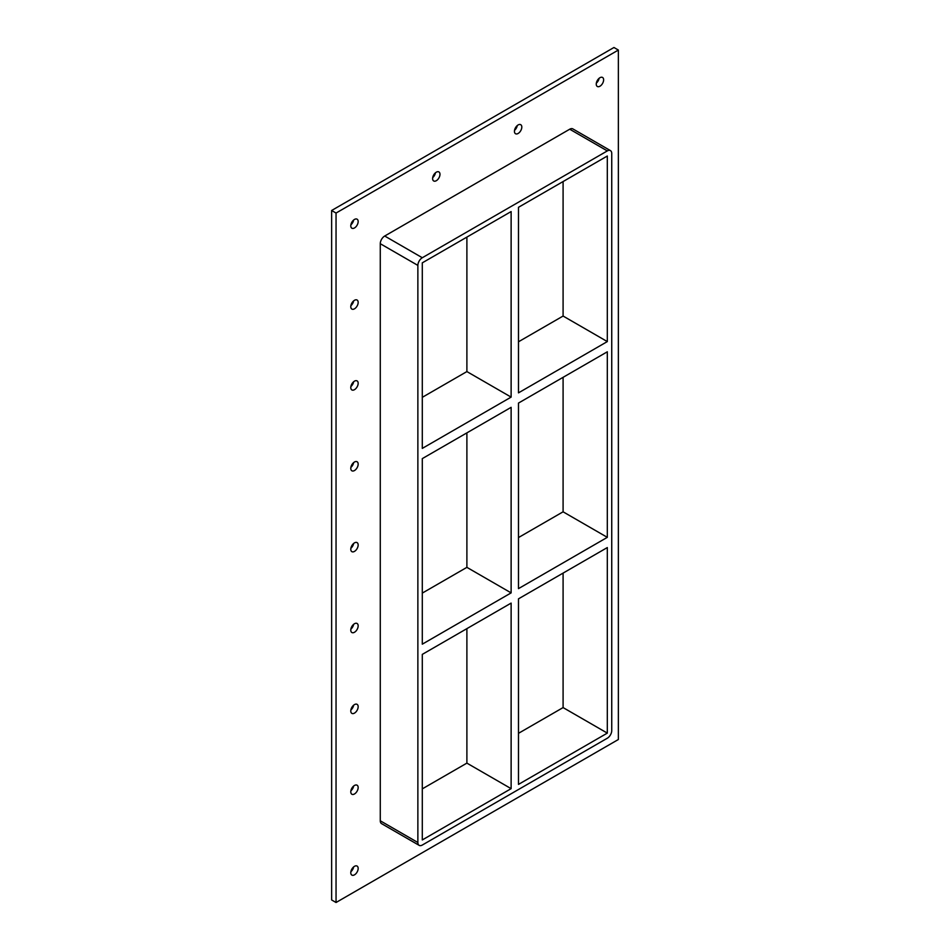 <?xml version="1.0" encoding="UTF-8"?>
<svg xmlns="http://www.w3.org/2000/svg" width="950" height="950" viewBox="0 0 950 950"><rect width="100%" height="100%" fill="white"/><g stroke="black" fill="none" stroke-linecap="round" stroke-linejoin="round"><path stroke-width="1.43" d="M358.162 787.597A5.213 3.004 -60 0 1 355.894 792.834A5.213 3.004 -60 0 1 351.868 794.236A5.213 3.004 -60 0 1 350.787 791.849A5.213 3.004 -60 0 1 353.067 786.6A5.213 3.004 -60 0 1 357.081 785.211A5.213 3.004 -60 0 1 358.162 787.597M350.883 790.828A5.213 3.004 120 0 0 353.649 786.054M358.162 706.729A5.213 3.004 -60 0 1 355.894 711.977A5.213 3.004 -60 0 1 351.868 713.367A5.213 3.004 -60 0 1 350.787 710.992A5.213 3.004 -60 0 1 353.067 705.743A5.213 3.004 -60 0 1 357.081 704.342A5.213 3.004 -60 0 1 358.162 706.729M350.883 709.971A5.213 3.004 120 0 0 353.649 705.197M358.162 625.872A5.213 3.004 -60 0 1 355.894 631.121A5.213 3.004 -60 0 1 351.868 632.51A5.213 3.004 -60 0 1 350.787 630.123A5.213 3.004 -60 0 1 353.067 624.874A5.213 3.004 -60 0 1 357.081 623.485A5.213 3.004 -60 0 1 358.162 625.872M350.883 629.114A5.213 3.004 120 0 0 353.649 624.328M358.162 545.003A5.213 3.004 -60 0 1 355.894 550.252A5.213 3.004 -60 0 1 351.868 551.653A5.213 3.004 -60 0 1 350.787 549.266A5.213 3.004 -60 0 1 353.067 544.018A5.213 3.004 -60 0 1 357.081 542.616A5.213 3.004 -60 0 1 358.162 545.003M350.883 548.245A5.213 3.004 120 0 0 353.649 543.471M358.162 464.146A5.213 3.004 -60 0 1 355.894 469.395A5.213 3.004 -60 0 1 351.868 470.784A5.213 3.004 -60 0 1 350.787 468.397A5.213 3.004 -60 0 1 353.067 463.161A5.213 3.004 -60 0 1 357.081 461.759A5.213 3.004 -60 0 1 358.162 464.146M350.883 467.388A5.213 3.004 120 0 0 353.649 462.614M358.162 383.289A5.213 3.004 -60 0 1 355.894 388.526A5.213 3.004 -60 0 1 351.868 389.928A5.213 3.004 -60 0 1 350.787 387.541A5.213 3.004 -60 0 1 353.067 382.292A5.213 3.004 -60 0 1 357.081 380.902A5.213 3.004 -60 0 1 358.162 383.289M350.883 386.519A5.213 3.004 120 0 0 353.649 381.746M358.162 302.421A5.213 3.004 -60 0 1 355.894 307.669A5.213 3.004 -60 0 1 351.868 309.071A5.213 3.004 -60 0 1 350.787 306.684A5.213 3.004 -60 0 1 353.067 301.435A5.213 3.004 -60 0 1 357.081 300.034A5.213 3.004 -60 0 1 358.162 302.421M350.883 305.662A5.213 3.004 120 0 0 353.649 300.889M521.811 127.086A5.213 3.004 -60 0 1 519.531 132.335A5.213 3.004 -60 0 1 515.518 133.724A5.213 3.004 -60 0 1 514.437 131.338A5.213 3.004 -60 0 1 516.717 126.089A5.213 3.004 -60 0 1 520.731 124.699A5.213 3.004 -60 0 1 521.811 127.086M514.532 130.328A5.213 3.004 120 0 0 517.287 125.543M439.981 174.325A5.213 3.004 -60 0 1 437.713 179.574A5.213 3.004 -60 0 1 433.699 180.963A5.213 3.004 -60 0 1 432.618 178.576A5.213 3.004 -60 0 1 434.886 173.339A5.213 3.004 -60 0 1 438.912 171.938A5.213 3.004 -60 0 1 439.981 174.325M432.713 177.567A5.213 3.004 120 0 0 435.468 172.781M358.162 868.454A5.213 3.004 -60 0 1 355.894 873.703A5.213 3.004 -60 0 1 351.868 875.092A5.213 3.004 -60 0 1 350.787 872.706A5.213 3.004 -60 0 1 353.067 867.469A5.213 3.004 -60 0 1 357.081 866.068A5.213 3.004 -60 0 1 358.162 868.454M350.883 871.696A5.213 3.004 120 0 0 353.649 866.911M603.63 79.847A5.213 3.004 -60 0 1 601.35 85.084A5.213 3.004 -60 0 1 597.336 86.486A5.213 3.004 -60 0 1 596.256 84.099A5.213 3.004 -60 0 1 598.536 78.85A5.213 3.004 -60 0 1 602.549 77.461A5.213 3.004 -60 0 1 603.63 79.847M596.351 83.089A5.213 3.004 120 0 0 599.117 78.304M358.162 221.564A5.213 3.004 -60 0 1 355.894 226.812A5.213 3.004 -60 0 1 351.868 228.202A5.213 3.004 -60 0 1 350.787 225.815A5.213 3.004 -60 0 1 353.067 220.578A5.213 3.004 -60 0 1 357.081 219.177A5.213 3.004 -60 0 1 358.162 221.564M350.883 224.806A5.213 3.004 120 0 0 353.649 220.02M422.299 458.613L511.124 407.336L511.124 592.883L422.299 644.171L422.299 458.613M466.889 237.096L466.889 371.581L511.124 397.112L422.299 448.4L422.299 262.841L511.124 211.565L511.124 397.112M466.889 371.581L422.299 397.326M607.311 341.584L518.486 392.861L518.486 207.302L607.311 156.026L607.311 341.584L563.089 316.041L518.486 341.786M518.486 403.073L607.311 351.797L607.311 537.344L518.486 588.632L518.486 403.073M607.311 537.344L563.089 511.812L563.089 377.328M422.299 654.384L511.124 603.096L511.124 788.654L422.299 839.943L422.299 654.384M518.486 598.844L607.311 547.568L607.311 733.115L518.486 784.403L518.486 598.844M466.889 432.867L466.889 567.352L511.124 592.883M466.889 567.352L422.299 593.097M563.089 511.812L518.486 537.558M563.089 316.041L563.089 181.557M610.446 150.611L572.85 128.903A6.258 3.61 120 0 0 569.727 129.212L607.311 150.919A6.258 3.61 -60 0 1 610.446 150.611A6.258 3.61 -60 0 1 611.741 153.473L611.741 730.562A6.258 3.61 -60 0 1 607.311 738.221L422.299 845.049A6.258 3.61 -60 0 1 419.164 845.357A6.258 3.61 -60 0 1 417.869 842.496L380.273 820.788A6.258 3.61 120 0 0 381.579 823.65L419.164 845.357M607.311 150.919L422.299 257.735L384.702 236.027A6.258 3.61 120 0 0 380.273 243.699L380.273 820.788M380.273 243.699L417.869 265.394A6.258 3.61 -60 0 1 422.299 257.735M417.869 265.394L417.869 842.496M466.889 628.639L466.889 763.123L511.124 788.654M518.486 733.329L563.089 707.584L607.311 733.115M422.299 788.868L466.889 763.123M618.367 50.053L336.051 213.049L336.051 902.5L618.367 739.504L618.367 50.053L613.949 47.5L331.633 210.496L331.633 899.947L336.051 902.5M569.727 129.212L384.702 236.027M331.633 210.496L336.051 213.049M563.089 707.584L563.089 573.099"/></g></svg>

